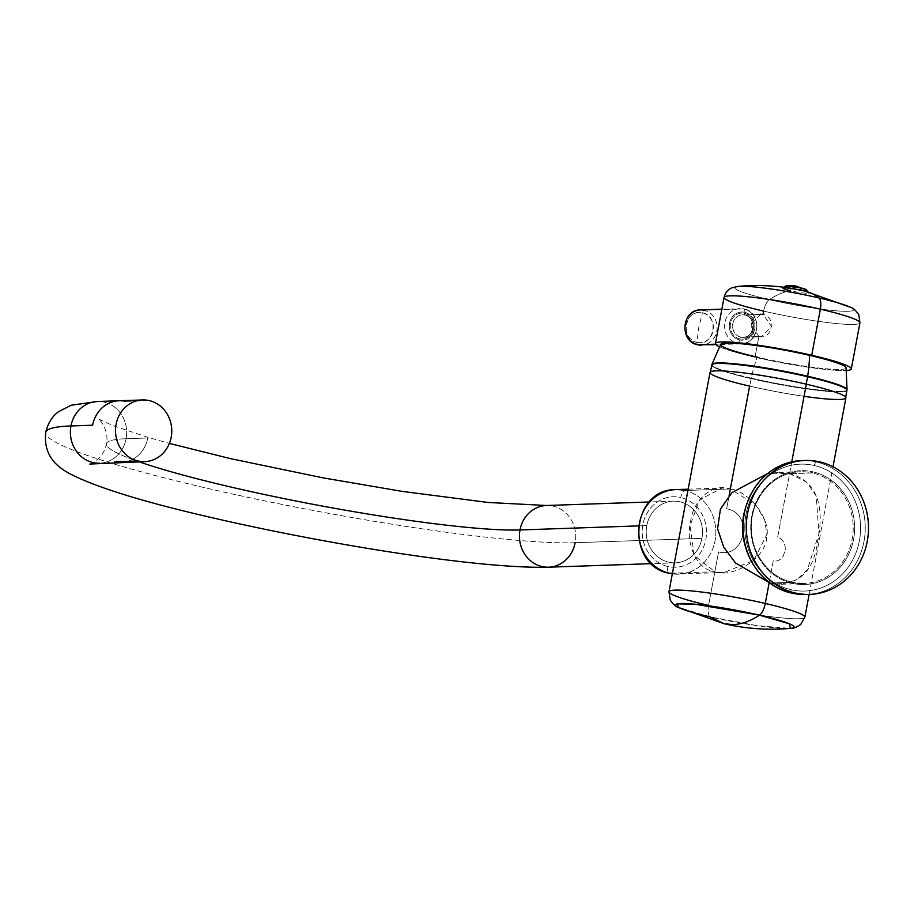 <?xml version="1.0" encoding="UTF-8"?>
<svg xmlns="http://www.w3.org/2000/svg" width="914" height="914" viewBox="0 0 914 914"><rect width="100%" height="100%" fill="white"/><g stroke="black" fill="none" stroke-linecap="round" stroke-linejoin="round"><path stroke-width="0.69" stroke-dasharray="4.57 3.43" d="M804.046 396.322A69.121 6.741 10.6 0 1 749.606 386.131A69.121 6.741 10.6 0 1 710.018 372.444M806.171 384.188A68.767 6.706 -169.4 0 0 716.519 370.924A68.767 6.706 -169.4 0 0 749.743 386.131A68.767 6.706 -169.4 0 0 839.406 399.384A68.767 6.706 -169.4 0 0 806.171 384.188A68.767 6.706 -169.4 0 0 710.361 372.512A68.767 6.706 -169.4 0 0 749.743 386.131L751.148 378.636A68.767 6.706 10.6 0 1 711.766 365.017A68.767 6.706 -169.4 0 0 751.148 378.636L749.743 386.131A68.767 6.706 -169.4 0 0 845.553 397.807A68.767 6.706 -169.4 0 0 806.171 384.188L806.171 384.188M791.787 461.833L777.654 537.363C781.619 538.392 784.098 541.431 785.103 546.503L785.332 549.84L783.172 556.203C780.453 560.111 777.14 561.653 773.255 560.83L769.108 583.018L773.255 560.83C777.14 561.653 780.453 560.111 783.172 556.203L785.332 549.84L785.103 546.503C784.098 541.431 781.619 538.392 777.654 537.363L791.787 461.833M729.109 495.628L726.653 508.778C753.89 513.337 745.344 559.014 718.575 551.907L708.567 605.411L718.575 551.907C745.344 559.014 753.89 513.337 726.653 508.778L749.606 386.131A69.121 6.741 10.6 0 0 845.907 397.876M724.151 623.736L710.018 616.859L678.439 607.433M708.567 605.411A12.339 4.924 -77 0 0 710.018 616.859A60.301 5.872 -169.4 0 0 790.359 628.386L757.478 625.736L710.018 616.859A12.339 4.924 103 0 1 708.567 605.411A69.121 6.741 -169.4 0 0 804.868 617.144A69.121 6.741 10.6 0 1 708.567 605.411A69.121 6.741 10.6 0 1 668.979 591.724M714.862 571.741L672.453 573.192L714.862 571.741L723.659 572.644L753.639 560.533L766.892 534.507L764.664 519.895L755.958 505.122L730.355 488.944L722.083 488.019L699.461 499.878L690.059 525.779L694.16 555.392L714.862 571.741C733.039 578.505 765.932 558.088 766.538 537.866C771.679 518.844 748.509 491.035 730.355 488.944L684.986 490.498L730.355 488.944C711.023 482.226 692.195 502.152 690.55 522.408C685.569 541.431 695.554 569.685 714.862 571.741M675.789 489.607A42.318 38.594 -92 0 1 684.986 490.498A42.318 38.594 -92 0 1 715.708 535.638A42.318 38.594 -92 0 1 678.691 574.198A42.318 38.594 -92 0 1 672.327 573.832A42.318 38.594 88 0 0 678.691 574.198A42.318 38.594 88 0 0 715.708 535.638A42.318 38.594 88 0 0 684.986 490.498A7.049 2.811 -77 0 0 680.804 497.502A35.269 32.161 88 0 0 642.839 524.693A35.269 32.161 88 0 0 667.894 566.497A35.269 32.161 88 0 0 705.859 539.294A35.269 32.161 88 0 0 680.804 497.502A35.269 32.161 -92 0 1 705.859 539.294A35.269 32.161 -92 0 1 667.894 566.497A7.049 2.811 -77 0 0 669.197 573.272M846.078 367.736A63.809 6.215 10.6 0 1 757.192 357.146A70.538 28.128 -77 0 0 751.251 378.145A68.756 6.695 10.6 0 1 711.88 364.492A68.756 6.695 -169.4 0 0 751.251 378.145A70.538 28.128 103 0 1 757.192 357.146A63.809 6.215 10.6 0 1 720.746 344.281M846.958 390.324A68.767 6.706 10.6 0 1 751.148 378.636A7.049 2.811 103 0 1 751.251 378.145A68.756 6.695 -169.4 0 0 847.038 389.787A68.756 6.695 10.6 0 1 751.251 378.145A7.049 2.811 -77 0 0 751.148 378.636A68.767 6.706 -169.4 0 0 846.958 390.324M760.608 314.199L751.068 324.459L758.883 336.523L740.808 337.14A11.288 10.294 -92 0 1 732.617 325.098A11.288 10.294 -92 0 1 742.488 314.816A11.288 10.294 -92 0 1 744.933 315.056L763.019 314.439C776.569 316.758 772.181 340.191 758.883 336.523L755.01 357.225A69.121 6.741 -169.4 0 1 719.295 346.657A69.121 6.741 -169.4 0 0 755.01 357.225A69.121 6.741 -169.4 0 0 846.581 370.478A69.121 6.741 -169.4 0 1 755.01 357.225L758.883 336.523C746.167 334.17 750.554 310.737 763.019 314.439L763.647 311.114A69.121 6.741 10.6 0 1 724.059 297.427M809.541 355.352A63.809 6.215 10.6 0 1 840.377 369.45A63.809 6.215 10.6 0 1 757.192 357.146M790.393 290.709A2.856 1.143 103 0 1 791.661 288.196A10.899 1.063 10.6 0 1 785.983 285.808L791.661 288.196L803.143 290.149L806.422 289.647A10.899 1.063 10.6 0 1 803.155 290.161A10.899 1.063 10.6 0 1 791.661 288.196L796.448 286.356L791.661 288.196A2.856 1.143 -77 0 0 790.393 290.709A12.865 1.257 -169.4 0 0 808.319 292.891A12.865 1.257 -169.4 0 0 800.95 290.344A12.865 1.257 10.6 0 1 807.165 293.188A12.865 1.257 10.6 0 1 790.393 290.709A211.602 84.374 -77 0 0 769.325 299.621A60.461 5.895 10.6 0 1 738.352 286.368A60.461 5.895 -169.4 0 0 769.325 299.621A211.602 84.374 103 0 1 790.393 290.709A12.865 1.257 10.6 0 1 784.178 287.864A12.865 1.257 10.6 0 1 800.95 290.344A211.602 84.374 103 0 1 804.743 291.006M859.937 322.859A69.121 6.741 10.6 0 1 763.647 311.114A12.133 4.833 103 0 1 769.325 299.621A60.461 5.895 -169.4 0 0 833.694 310.577A60.461 5.895 -169.4 0 0 850.614 307.378A60.461 5.895 10.6 0 1 833.694 310.577A60.461 5.895 10.6 0 1 769.325 299.621A12.133 4.833 -77 0 0 763.647 311.114A69.121 6.741 -169.4 0 0 859.937 322.859M700.432 309.915A17.629 16.075 -92 0 1 704.26 310.28L743.927 308.921A17.629 16.075 88 0 0 740.1 308.555A17.629 16.075 88 0 0 724.676 324.619A17.629 16.075 88 0 0 737.472 343.424L715.593 344.178L737.472 343.424A17.629 16.075 88 0 0 741.3 343.801A17.629 16.075 88 0 0 756.723 327.738A17.629 16.075 88 0 0 743.927 308.921L704.26 310.28A17.629 16.075 -92 0 1 717.056 329.097A17.629 16.075 -92 0 1 701.632 345.161A17.629 16.075 88 0 0 717.056 329.097A17.629 16.075 88 0 0 704.26 310.28A3.53 1.405 -77 0 0 702.409 312.794C685.169 307.847 679.285 339.243 696.879 342.362L698.742 327.612L702.409 312.794L698.742 327.612L696.879 342.362C714.131 347.32 720.004 315.913 702.409 312.794A3.53 1.405 103 0 1 704.26 310.28M758.883 336.523L761.351 336.763L771.587 326.469L763.019 314.439L744.933 315.056A11.288 10.294 -92 0 1 753.125 327.098A11.288 10.294 -92 0 1 743.253 337.38A11.288 10.294 -92 0 1 740.808 337.14L758.883 336.523M697.508 344.715A3.53 1.405 103 0 1 696.879 342.362A15.115 13.779 -92 0 1 686.14 324.459A15.115 13.779 -92 0 1 702.409 312.794A15.115 13.779 -92 0 1 713.149 330.708A15.115 13.779 -92 0 1 696.879 342.362A3.53 1.405 -77 0 0 697.656 344.772M744.727 312.325A14.11 12.865 88 0 0 729.543 323.202A14.11 12.865 88 0 0 739.563 339.928A14.11 12.865 88 0 0 754.747 329.04A14.11 12.865 88 0 0 744.727 312.325A14.11 12.865 88 0 0 729.543 323.202A14.11 12.865 88 0 0 739.563 339.928A3.53 1.405 103 0 1 737.472 343.424A17.629 16.075 -92 0 1 724.676 324.619A17.629 16.075 -92 0 1 740.1 308.555A17.629 16.075 -92 0 1 743.927 308.921A3.53 1.405 103 0 1 744.076 308.943A3.53 1.405 103 0 1 744.727 312.325A3.53 1.405 -77 0 0 744.076 308.943A3.53 1.405 -77 0 0 743.927 308.921A17.629 16.075 -92 0 1 756.723 327.738A17.629 16.075 -92 0 1 741.3 343.801A17.629 16.075 -92 0 1 737.472 343.424A3.53 1.405 -77 0 0 739.563 339.928A14.11 12.865 88 0 0 754.747 329.04A14.11 12.865 88 0 0 744.727 312.325M739.757 338.888A13.047 11.893 -92 0 1 730.492 323.43A13.047 11.893 -92 0 1 744.533 313.365A13.047 11.893 -92 0 1 753.799 328.823A13.047 11.893 -92 0 1 739.757 338.888A1.759 0.708 103 0 1 740.808 337.14A11.288 10.294 -92 0 1 732.617 325.098A11.288 10.294 -92 0 1 742.488 314.816A11.288 10.294 -92 0 1 744.933 315.056A1.759 0.708 103 0 1 744.864 315.056A1.759 0.708 103 0 1 744.533 313.365A13.047 11.893 88 0 0 730.492 323.43A13.047 11.893 88 0 0 739.757 338.888A13.047 11.893 88 0 0 753.799 328.823A13.047 11.893 88 0 0 744.533 313.365A1.759 0.708 -77 0 0 744.864 315.056A1.759 0.708 -77 0 0 744.933 315.056A11.288 10.294 -92 0 1 753.125 327.098A11.288 10.294 -92 0 1 743.253 337.38A11.288 10.294 -92 0 1 740.808 337.14A1.759 0.708 -77 0 0 739.757 338.888M796.448 286.356L797.956 286.493M119.151 400.755A30.859 28.14 -92 0 1 125.858 401.406L149.29 400.606L125.858 401.406M121.265 462.438A30.859 28.14 88 0 0 147.771 437.977L126.098 438.72A30.859 28.14 -92 0 1 99.592 463.181A30.859 28.14 88 0 0 126.098 438.72L147.771 437.977A30.859 28.14 -92 0 1 121.265 462.438M97.478 401.497A30.859 28.14 -92 0 1 126.098 438.72A220.457 21.479 -169.4 0 0 106.367 443.793A220.457 21.479 -169.4 0 0 139.145 461.821A220.457 21.479 10.6 0 1 106.367 443.793A220.457 21.479 10.6 0 1 126.098 438.72A30.859 28.14 88 0 0 97.478 401.497M575.146 542.722L701.918 538.38A30.859 28.14 88 0 0 673.298 501.158A30.859 28.14 88 0 0 646.781 525.607L638.395 525.893L646.781 525.607A30.859 28.14 88 0 0 675.412 562.841A30.859 28.14 88 0 0 701.918 538.38L575.146 542.722A282.175 27.5 10.6 0 1 261.335 500.175A282.175 27.5 10.6 0 1 45.7 432.436A282.175 27.5 -169.4 0 0 261.335 500.175A282.175 27.5 -169.4 0 0 575.146 542.722A30.859 28.14 88 0 0 546.526 505.499A30.859 28.14 -92 0 1 575.146 542.722A30.859 28.14 -92 0 1 548.64 567.183M701.918 538.38A30.859 28.14 -92 0 1 668.705 562.179A30.859 28.14 -92 0 1 646.781 525.607A30.859 28.14 -92 0 1 680.005 501.809A30.859 28.14 -92 0 1 701.918 538.38M668.899 573.158A7.049 2.811 103 0 1 667.894 566.497A35.269 32.161 -92 0 1 642.839 524.693A35.269 32.161 -92 0 1 680.804 497.502A7.049 2.811 103 0 1 684.986 490.498M801.829 460.576A67.008 61.101 -92 0 1 816.396 461.993L819.664 461.89L816.396 461.993A67.008 61.101 -92 0 1 865.032 533.479A67.008 61.101 -92 0 1 806.422 594.511A67.008 61.101 88 0 0 865.032 533.479A67.008 61.101 88 0 0 816.396 461.993A3.53 1.405 -77 0 0 814.305 465.5A63.477 57.89 88 0 0 745.973 514.456A63.477 57.89 88 0 0 791.056 589.701A63.477 57.89 88 0 0 859.4 540.734A63.477 57.89 88 0 0 814.305 465.5A63.477 57.89 -92 0 1 859.4 540.734A63.477 57.89 -92 0 1 791.056 589.701A3.53 1.405 -77 0 0 791.707 593.083A3.53 1.405 103 0 1 791.056 589.701A63.477 57.89 -92 0 1 745.973 514.456A63.477 57.89 -92 0 1 814.305 465.5A3.53 1.405 103 0 1 816.396 461.993A67.008 61.101 88 0 0 801.829 460.576M792.255 583.315A56.954 51.938 -92 0 1 751.799 515.816A56.954 51.938 -92 0 1 813.106 471.875A56.954 51.938 -92 0 1 853.562 539.386A56.954 51.938 -92 0 1 792.255 583.315A56.954 51.938 -92 0 1 751.799 515.816A56.954 51.938 -92 0 1 813.106 471.875L812.477 472.926A55.903 50.967 88 0 0 800.333 471.75A55.903 50.967 88 0 0 751.445 522.671A55.903 50.967 88 0 0 792.015 582.298L770.022 583.052L792.015 582.298A55.903 50.967 88 0 0 804.16 583.475A55.903 50.967 88 0 0 853.048 532.554A55.903 50.967 88 0 0 812.477 472.926L789.81 473.703L812.477 472.926A55.903 50.967 88 0 0 800.333 471.75A55.903 50.967 88 0 0 751.445 522.671A55.903 50.967 88 0 0 792.015 582.298L792.255 583.315L792.061 582.298A55.903 50.967 88 0 0 804.16 583.475A55.903 50.967 88 0 0 853.048 532.554A55.903 50.967 88 0 0 812.477 472.926L813.106 471.875A56.954 51.938 -92 0 1 853.562 539.386A56.954 51.938 -92 0 1 792.255 583.315M769.337 583.075C797.454 586.914 813.563 572.929 817.699 541.122C824.097 510.218 819.275 481.278 789.81 473.703L767.223 473.749L777.129 472.538L789.81 473.703L806.342 481.986L816.225 495.982L818.933 533.719L807.393 569.628L796.482 579.99L780.967 584.274L770.365 583.292M780.967 584.274L804.16 583.475L792.015 582.298C777.54 578.653 766.366 569.856 758.529 555.895C754.141 547.703 751.765 538.872 751.399 529.4C749.663 499.512 773.175 471.898 800.333 471.75L777.129 472.538M809.119 594.42L833.008 466.78M688.173 489.173L721.466 488.042M672.327 573.855L724.356 572.632M710.361 372.512L710.486 371.838M845.553 397.807L845.679 397.144M760.585 314.199L744.864 315.056C756.381 316.884 754.781 337.86 743.253 337.38L761.362 336.763M721.854 309.172L744.076 308.943C762.562 312.165 760.094 344.132 741.3 343.801L716.005 344.669M808.319 292.891L808.262 291.852M783.024 288.15L783.447 287.202M89.846 464.049C88.624 465.249 104.139 458.782 106.367 443.793C109.76 429.249 97.649 417.367 98.289 418.92L113.187 425.741L148.262 437.418L169.398 443.416M675.412 562.841L651.476 563.652M673.298 501.158L649.363 501.98"/><path stroke-width="1.37" d="M729.109 495.628L749.606 386.131A69.121 6.741 10.6 0 1 716.21 370.856A69.121 6.741 10.6 0 1 806.319 384.188A69.121 6.741 10.6 0 1 845.907 397.876A69.121 6.741 10.6 0 1 804.046 396.322M678.439 607.433L724.151 623.736L733.154 624.593C741.574 624.285 750.36 621.143 759.5 615.156C750.36 621.143 741.574 624.285 733.154 624.593L724.151 623.736L710.018 616.859A60.301 5.872 -169.4 0 1 678.439 607.433L677.503 603.846L695.28 604.234L759.5 615.156A60.301 5.872 -169.4 0 0 695.28 604.234A60.301 5.872 -169.4 0 0 678.439 607.433C676.074 606.965 673.332 604.52 670.236 600.098L668.979 591.724A69.121 6.741 10.6 0 1 765.281 603.457A69.121 6.741 10.6 0 1 804.868 617.144A69.121 6.741 -169.4 0 0 765.281 603.457L769.108 583.018L765.281 603.457A69.121 6.741 -169.4 0 0 668.979 591.724L710.018 372.444A69.121 6.741 10.6 0 1 806.319 384.188L791.787 461.833L806.319 384.188A69.121 6.741 10.6 0 1 845.907 397.876L833.008 466.78M668.979 591.724A69.121 6.741 -169.4 0 0 708.567 605.411M759.5 615.156L789.513 623.862L790.359 628.386A60.301 5.872 -169.4 0 0 759.5 615.156A12.339 4.924 -77 0 0 765.281 603.457A12.339 4.924 103 0 1 759.5 615.156M672.453 573.192L669.494 573.295A42.318 38.594 -92 0 1 638.783 528.155A42.318 38.594 -92 0 1 675.789 489.607A42.318 38.594 88 0 0 638.783 528.155A42.318 38.594 88 0 0 669.494 573.295L672.453 573.192M672.327 573.832A42.318 38.594 -92 0 1 669.494 573.295A42.318 38.594 88 0 0 672.327 573.832M710.361 372.512L711.766 365.017A68.767 6.706 10.6 0 1 807.576 376.705L806.182 384.154L807.576 376.705A68.767 6.706 10.6 0 1 846.958 390.324A68.767 6.706 -169.4 0 0 807.576 376.705A68.767 6.706 -169.4 0 0 711.766 365.017L711.88 364.492A68.756 6.695 10.6 0 1 807.656 376.214A68.756 6.695 -169.4 0 0 711.88 364.492L720.746 344.281A63.809 6.215 10.6 0 1 809.541 355.352A70.538 28.128 103 0 1 807.656 376.214A70.538 28.128 -77 0 0 809.541 355.352A63.809 6.215 10.6 0 1 846.078 367.736L847.038 389.787A68.756 6.695 -169.4 0 0 807.656 376.214A7.049 2.811 103 0 1 807.576 376.705A7.049 2.811 -77 0 0 807.656 376.214A68.756 6.695 10.6 0 1 847.038 389.787L845.553 397.807M811.723 355.272A69.121 6.741 -169.4 0 0 737.552 342.693A69.121 6.741 -169.4 0 0 719.295 346.657A69.121 6.741 -169.4 0 1 715.422 343.538A69.121 6.741 -169.4 0 1 811.723 355.272L820.361 309.172L811.723 355.272A69.121 6.741 -169.4 0 1 846.581 370.478A69.121 6.741 -169.4 0 0 851.311 368.959A69.121 6.741 -169.4 0 0 811.723 355.272M757.192 357.146A63.809 6.215 10.6 0 1 726.367 343.047A63.809 6.215 10.6 0 1 809.541 355.352M715.422 343.538L724.059 297.427A69.121 6.741 10.6 0 1 820.361 309.172A69.121 6.741 10.6 0 1 859.937 322.859A69.121 6.741 -169.4 0 0 820.361 309.172A69.121 6.741 -169.4 0 0 724.059 297.427A69.121 6.741 -169.4 0 0 763.647 311.114L763.019 314.439L760.608 314.199M851.311 368.959L859.937 322.859L858.829 314.85C855.721 310.314 852.979 307.824 850.614 307.378A60.461 5.895 -169.4 0 0 818.933 297.93A60.461 5.895 10.6 0 1 850.614 307.378L804.743 291.006A211.602 84.374 103 0 1 818.933 297.93A60.461 5.895 -169.4 0 0 738.352 286.368A60.461 5.895 10.6 0 1 818.933 297.93A211.602 84.374 -77 0 0 804.743 291.006A211.602 84.374 -77 0 0 800.95 290.344A12.865 1.257 -169.4 0 0 783.024 288.15A12.865 1.257 -169.4 0 0 790.393 290.709M818.933 297.93A12.133 4.833 103 0 1 820.361 309.172A12.133 4.833 -77 0 0 818.933 297.93M704.26 310.28A17.629 16.075 88 0 0 700.432 309.915C681.638 309.572 679.171 341.539 697.656 344.772A3.53 1.405 -77 0 0 697.805 344.784A17.629 16.075 88 0 0 701.632 345.161A17.629 16.075 -92 0 1 697.805 344.784A17.629 16.075 -92 0 1 685.009 325.978A17.629 16.075 -92 0 1 700.432 309.915A17.629 16.075 88 0 0 685.009 325.978A17.629 16.075 88 0 0 697.805 344.784L715.593 344.178L697.805 344.784A3.53 1.405 103 0 1 697.656 344.772A3.53 1.405 103 0 1 697.508 344.715M808.319 292.891L806.411 289.635L800.607 287.887A2.856 1.143 103 0 1 800.972 290.161A2.856 1.143 -77 0 0 800.607 287.887A10.899 1.063 10.6 0 1 806.411 289.635L796.448 286.356M800.607 287.887L785.971 285.819A10.899 1.063 10.6 0 1 800.607 287.887M70.961 425.958L92.634 425.216A30.859 28.14 -92 0 1 119.151 400.755A30.859 28.14 88 0 0 92.634 425.216L70.961 425.958A30.859 28.14 -92 0 1 97.478 401.497A30.859 28.14 88 0 0 70.961 425.958A30.859 28.14 88 0 0 99.592 463.181A30.859 28.14 -92 0 1 70.961 425.958A282.175 27.5 -169.4 0 0 45.7 432.436A282.175 27.5 10.6 0 1 70.961 425.958M149.29 400.606A30.859 28.14 88 0 0 142.584 399.955A30.859 28.14 88 0 0 115.598 428.06A30.859 28.14 88 0 0 137.991 460.976L114.558 461.787A30.859 28.14 88 0 0 121.265 462.438A30.859 28.14 -92 0 1 114.558 461.787L137.991 460.976A30.859 28.14 88 0 0 144.698 461.639A30.859 28.14 88 0 0 171.683 433.522A30.859 28.14 88 0 0 149.29 400.606A30.859 28.14 88 0 0 116.078 424.404A30.859 28.14 88 0 0 137.991 460.976A30.859 28.14 88 0 0 171.215 437.178A30.859 28.14 88 0 0 149.29 400.606M125.858 401.406A30.859 28.14 88 0 0 119.151 400.755L142.584 399.955M651.476 563.652L548.64 567.183A30.859 28.14 -92 0 1 520.009 529.96A30.859 28.14 -92 0 1 546.526 505.499A30.859 28.14 88 0 0 520.009 529.96A220.457 21.479 10.6 0 1 336.82 508.698A220.457 21.479 10.6 0 1 139.145 461.821A220.457 21.479 -169.4 0 0 336.82 508.698A220.457 21.479 -169.4 0 0 520.009 529.96A30.859 28.14 88 0 0 548.64 567.183A30.859 28.14 88 0 0 575.146 542.722M520.009 529.96L638.395 525.893L520.009 529.96M684.986 490.498A42.318 38.594 88 0 0 675.789 489.607C630.82 488.773 624.959 565.56 669.197 573.272A7.049 2.811 -77 0 0 669.494 573.295A7.049 2.811 103 0 1 669.197 573.272A7.049 2.811 103 0 1 668.899 573.158M795.134 592.98A67.008 61.101 88 0 0 867.26 541.305A67.008 61.101 88 0 0 819.664 461.89A67.008 61.101 88 0 0 747.538 513.565A67.008 61.101 88 0 0 795.134 592.98L791.855 593.095A67.008 61.101 -92 0 1 743.231 521.62A67.008 61.101 -92 0 1 801.829 460.576A67.008 61.101 88 0 0 743.231 521.62A67.008 61.101 88 0 0 791.855 593.095L795.134 592.98A67.008 61.101 88 0 0 809.69 594.408A67.008 61.101 88 0 0 868.3 533.365A67.008 61.101 88 0 0 819.664 461.89A67.008 61.101 88 0 0 805.097 460.473A67.008 61.101 88 0 0 746.498 521.506A67.008 61.101 88 0 0 795.134 592.98M770.022 583.052L735.45 562.933L723.705 547.143L717.581 528.783L720.438 509.075L731.965 492.612L767.223 473.749L731.965 492.612L720.438 509.075L717.581 528.783L723.705 547.143L735.45 562.933L770.022 583.052M805.097 460.473L801.829 460.576C771.507 463.729 752.256 481.21 744.087 513.051C736.318 547.932 759.088 586.457 791.707 593.083A3.53 1.405 -77 0 0 791.855 593.095A3.53 1.405 103 0 1 791.707 593.083L806.422 594.511A67.008 61.101 -92 0 1 791.855 593.095A67.008 61.101 88 0 0 806.422 594.511L809.69 594.408M770.365 583.292L769.337 583.075L770.365 583.292M724.151 623.736C745.858 628.752 767.931 630.306 790.359 628.386C792.746 628.798 796.185 627.507 800.664 624.513L804.868 617.144L809.119 594.42M675.789 489.607L688.173 489.173M804.743 291.006C782.978 285.968 760.848 284.425 738.352 286.368L732.205 287.727C728.115 289.247 725.396 292.48 724.059 297.427M700.432 309.915L721.854 309.172M697.656 344.772L716.005 344.669M797.956 286.493C794.129 286.082 796.448 285.282 785.983 285.808L783.024 288.15M144.698 461.639L89.846 464.049M119.151 400.755L97.478 401.497L71.223 405.222L58.793 411.551C52.338 416.099 47.974 423.068 45.7 432.436C42.947 458.851 61.227 468.745 69.59 473.635C95.707 487.139 142.413 501.649 209.694 517.164C328.949 544.893 481.29 569.102 548.64 567.183M649.363 501.98L546.526 505.499L488.099 502.46L402.366 491.412L323.065 477.862L230.671 458.679L169.398 443.416M669.197 573.272L672.327 573.855"/></g></svg>
